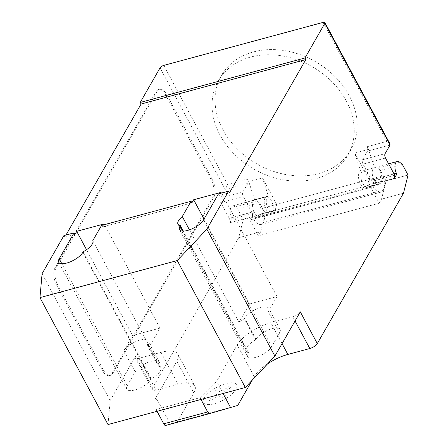 <?xml version="1.0" encoding="UTF-8"?>
<svg xmlns="http://www.w3.org/2000/svg" width="448" height="448" viewBox="0 0 448 448"><rect width="100%" height="100%" fill="white"/><g stroke="black" fill="none" stroke-linecap="round" stroke-linejoin="round"><path stroke-width="0.34" stroke-dasharray="2.24 1.68" d="M222.942 129.797A74.654 58.912 29.8 0 1 221.334 75.617A74.654 58.912 29.8 0 1 284.262 50.568A74.654 58.912 29.8 0 1 349.266 95.698A74.654 58.912 29.8 0 1 350.958 149.733A74.654 58.912 29.8 0 1 350.874 149.878A74.654 58.912 29.8 0 1 287.946 174.927A74.654 58.912 29.8 0 1 222.942 129.797M346.293 100.89A74.654 58.912 -150.2 0 0 281.288 55.754A74.654 58.912 -150.2 0 0 218.361 80.808A74.654 58.912 -150.2 0 0 219.968 134.988A74.654 58.912 -150.2 0 0 284.973 180.118A74.654 58.912 -150.2 0 0 347.9 155.064A74.654 58.912 -150.2 0 0 347.984 154.918A74.654 58.912 -150.2 0 0 346.293 100.89M272.384 211.798A8.439 4.066 74.9 0 0 272.031 202.07A8.439 4.066 74.9 0 0 266.498 196.778A8.439 4.066 74.9 0 0 265.009 198.05A8.439 4.066 74.9 0 0 265.362 207.771A8.439 4.066 74.9 0 0 270.894 213.069A8.439 4.066 74.9 0 0 272.384 211.798M108.018 424.542L110.152 400.579L135.531 356.311L152.544 388.041L238.728 237.698L243.292 219.503L237.619 208.925L259.588 202.994L257.006 200.855A8.439 4.066 -105.1 0 1 260.299 215.057A8.439 4.066 -105.1 0 1 258.815 216.328A8.439 4.066 -105.1 0 1 253.568 211.725L231.599 217.655A1.299 0.627 -105.1 0 1 231.7 219.257L229.69 222.762A3.248 1.562 74.9 0 0 229.264 218.389L220.758 202.518A3.248 1.562 -105.1 0 1 220.332 198.145L225.288 189.498L160.065 67.855M237.619 208.925L235.043 206.786A8.439 4.066 74.9 0 0 232.45 205.968A8.439 4.066 74.9 0 0 230.961 207.239A8.439 4.066 74.9 0 0 231.599 217.655M361.659 171.959A8.439 4.066 74.9 0 0 362.012 181.681A8.439 4.066 74.9 0 0 367.545 186.978A8.439 4.066 74.9 0 0 369.034 185.707A8.439 4.066 74.9 0 0 368.682 175.986A8.439 4.066 74.9 0 0 363.149 170.688A8.439 4.066 74.9 0 0 361.659 171.959M379.193 203.196L381.511 199.158L386.075 180.964L380.402 170.386L377.826 168.246A8.439 4.066 -105.1 0 1 381.114 182.448A8.439 4.066 -105.1 0 1 379.63 183.719A8.439 4.066 -105.1 0 1 374.382 179.11A1.299 0.627 -105.1 0 1 374.483 180.712L370.686 187.331L379.193 203.196L258.378 235.81L249.872 219.946L370.686 187.331M237.737 405.429L177.324 421.736L165.071 425.6M156.178 398.726L155.54 398.899L157.752 400.73L156.022 398.429L156.083 409.522L200.015 397.667L200.978 399.454M156.083 409.522L157.041 411.309M200.015 397.667L215.146 382.474L218.159 384.423L223.026 393.501M218.159 384.423L215.947 382.592L215.303 382.766M252.224 380.15L254.218 376.678L237.205 344.943L215.947 382.592M152.544 388.041A6.49 2.475 -28.2 0 0 152.314 389.626A6.49 2.475 -28.2 0 0 156.055 390.018L178.018 384.087A29.21 11.133 151.8 0 1 194.841 385.851A29.21 11.133 151.8 0 1 193.81 392.98L177.324 421.736M238.728 237.698L260.697 231.773L258.378 235.81M403.48 193.228L381.511 199.158M254.218 376.678A29.21 11.133 151.8 0 1 267.658 363.787M379.165 184.178L365.434 187.886A8.764 4.222 -105.1 0 0 367.539 185.114L368.95 179.502L382.676 175.801L381.27 181.406A8.764 4.222 -105.1 0 1 379.165 184.178A8.764 4.222 -105.1 0 1 372.887 177.117A8.764 4.222 -105.1 0 1 374.315 167.362L368.508 149.369L367.091 146.731A3.248 1.562 -105.1 0 1 367.517 151.105L362.561 159.757A3.248 1.562 74.9 0 0 362.992 164.13L371.498 179.995A3.248 1.562 -105.1 0 1 371.924 184.369L252.207 216.681L253.058 218.271A14.28 6.877 74.9 0 0 261.139 224.448A14.28 6.877 74.9 0 0 263.53 222.505L265.166 215.992L384.882 183.674L383.247 190.193L263.53 222.505M394.442 178.293L371.924 184.369L372.775 185.954L253.058 218.271M365.434 187.886A8.764 4.222 -105.1 0 1 359.162 180.824A8.764 4.222 -105.1 0 1 360.584 171.063L374.315 167.362M380.402 170.386L402.371 164.455M386.075 180.964L408.044 175.034M249.872 219.946L251.658 216.832L229.69 222.762M268.33 195.966L254.598 199.674A8.764 4.222 74.9 0 0 253.17 209.434A8.764 4.222 74.9 0 0 259.448 216.496A8.764 4.222 74.9 0 0 261.554 213.724L262.959 208.113L276.69 204.406L275.285 210.017A8.764 4.222 -105.1 0 1 273.174 212.789A8.764 4.222 -105.1 0 1 266.902 205.727A8.764 4.222 -105.1 0 1 268.33 195.966L262.517 177.979L248.791 181.686L247.374 179.049A3.248 1.562 74.9 0 1 247.8 183.422L242.844 192.069L220.332 198.145M231.7 219.257L253.669 213.326L251.658 216.832L252.207 216.681A3.248 1.562 74.9 0 0 251.782 212.307L243.27 196.442A3.248 1.562 -105.1 0 1 242.844 192.069M383.247 190.193A14.28 6.877 -105.1 0 1 380.856 192.13A14.28 6.877 -105.1 0 1 372.775 185.954M253.669 213.326A1.299 0.627 74.9 0 0 253.568 211.725M265.166 215.992A9.738 4.687 74.9 0 0 262.97 208.135L262.959 208.113M262.97 208.135L382.687 175.823A9.738 4.687 -105.1 0 1 384.882 183.674M243.292 219.503L265.261 213.573L260.697 231.773M259.588 202.994L265.261 213.573M368.508 149.369L354.777 153.076L360.584 171.063M354.777 153.076L368.95 179.502M276.69 204.406L262.517 177.979M254.598 199.674L248.791 181.686M163.8 65.386L227.606 184.386L225.288 189.498L247.8 183.422M389.939 143.853L386.865 141.4L323.058 22.4M212.246 179.491L166.874 94.87A12.981 6.255 74.9 0 0 159.527 89.258A12.981 6.255 74.9 0 0 157.237 91.213L56.118 267.607A12.981 6.255 74.9 0 0 57.826 285.102L103.197 369.723A12.981 6.255 74.9 0 0 110.544 375.334A12.981 6.255 74.9 0 0 112.834 373.38L213.954 196.986A12.981 6.255 74.9 0 0 212.246 179.491L211.148 179.788L165.777 95.166A12.981 6.255 74.9 0 0 158.43 89.555A12.981 6.255 74.9 0 0 156.139 91.51L157.237 91.213M213.954 196.986L212.856 197.282A12.981 6.255 74.9 0 0 211.148 179.788M56.118 267.607L55.02 267.904L156.139 91.51M212.856 197.282L111.737 373.677L112.834 373.38M103.197 369.723L102.099 370.02A12.981 6.255 74.9 0 0 109.446 375.631A12.981 6.255 74.9 0 0 111.737 373.677M102.099 370.02L56.728 285.398L57.826 285.102M55.02 267.904A12.981 6.255 74.9 0 0 56.728 285.398M135.531 356.311A6.49 2.475 -28.2 0 0 135.302 357.896A6.49 2.475 -28.2 0 0 139.037 358.288L161.006 352.358A29.21 11.133 151.8 0 1 177.822 354.116A29.21 11.133 151.8 0 1 176.798 361.25L155.383 398.602L155.54 398.899M157.752 400.73L170.167 423.886M156.022 398.429L155.383 398.602M215.79 382.301L215.146 382.474M237.205 344.943A29.21 11.133 151.8 0 1 270.838 322.711L292.802 316.781A6.49 2.475 -28.2 0 0 300.278 311.842M248.427 352.486A13.955 5.32 151.8 0 1 246.047 351.092A13.955 5.32 151.8 0 1 255.634 339.92L255.998 339.287A13.955 5.32 151.8 0 1 268.71 329.806A13.955 5.32 151.8 0 1 280.101 329.504A13.955 5.32 151.8 0 1 279.608 332.914L271.678 346.746A13.955 5.32 151.8 0 1 258.961 356.233A13.955 5.32 151.8 0 1 247.576 356.53A13.955 5.32 151.8 0 1 248.063 353.119L248.427 352.486L183.338 231.095M158.43 366.156A13.955 5.32 151.8 0 1 160.815 367.55A13.955 5.32 151.8 0 1 151.228 378.722L150.864 379.361A13.955 5.32 151.8 0 1 138.146 388.842A13.955 5.32 151.8 0 1 126.756 389.138A13.955 5.32 151.8 0 1 127.249 385.734L135.178 371.896A13.955 5.32 151.8 0 1 147.896 362.415A13.955 5.32 151.8 0 1 159.286 362.118A13.955 5.32 151.8 0 1 158.794 365.523L158.43 366.156L147.09 345.005L147.454 344.366A13.955 5.32 -28.2 0 0 147.941 340.962A13.955 5.32 -28.2 0 0 136.55 341.258A13.955 5.32 -28.2 0 0 123.838 350.745L135.178 371.896M92.786 240.682L149.503 346.461L160.02 328.115L104.154 223.922M103.6 224.89L102.368 227.035L101.517 225.45M102.368 227.035L191.884 202.877M220.573 193.318L219.341 195.462L229.499 192.724M63.902 235.603L64.753 237.194L65.985 235.043M64.753 237.194L74.911 234.45M149.503 346.461A13.955 5.32 -28.2 0 0 149.47 346.399A13.955 5.32 -28.2 0 0 147.09 345.005M151.228 378.722L83.166 251.793M255.634 339.92L244.289 318.769A13.955 5.32 -28.2 0 0 239.014 322.297L189.448 229.852M279.608 332.914L268.268 311.758L276.993 296.542L249.53 303.951L239.014 322.297M249.53 303.951L204.036 219.094M110.152 400.579L42.09 273.65M219.341 195.462L218.49 193.878M276.993 296.542L221.127 192.349M160.02 328.115L132.563 335.524L123.838 350.745M132.563 335.524L86.548 249.704M268.268 311.758A13.955 5.32 -28.2 0 0 268.761 308.353A13.955 5.32 -28.2 0 0 257.37 308.65A13.955 5.32 -28.2 0 0 244.653 318.13L244.289 318.769M230.591 387.733L228.743 386.686L220.606 392.067L216.798 389.911L212.845 392.521L216.664 394.677L208.533 400.053L210.386 401.089L218.518 395.718L222.337 397.869L226.274 395.265L222.46 393.109L230.591 387.733M236.001 389.368A18.855 7.185 151.8 0 1 207.082 404.527A18.855 7.185 151.8 0 1 217.062 387.128A18.855 7.185 151.8 0 1 236.001 389.368M257.006 200.855L235.043 206.786M393.966 173.83L374.382 179.11M229.555 407.876L169.915 423.97M371.498 179.995L394.01 173.919M385.504 158.049L362.992 164.13M362.561 159.757L385.078 153.675M374.483 180.712L394.548 175.297M367.539 185.114L381.27 181.406M377.826 168.246L399.79 162.316M261.554 213.724L275.285 210.017M220.758 202.518L243.27 196.442M229.264 218.389L251.782 212.307M227.606 184.386L247.374 179.049M367.091 146.731L386.865 141.4M390.034 145.029L367.517 151.105M166.874 94.87L165.777 95.166M139.037 358.288L156.055 390.018M176.798 361.25L193.81 392.98M161.006 352.358L178.018 384.087M150.864 379.361L82.802 252.431M127.249 385.734L61.807 263.687M271.678 346.746L203.622 219.817M255.998 339.287L244.653 318.13M248.063 353.119L182.627 231.073M292.802 316.781L295.047 320.964M282.055 343.627L270.838 322.711M158.794 365.523L147.454 344.366M218.361 80.808L221.334 75.617M232.45 205.968L266.498 196.778M367.545 186.978L379.63 183.719M388.595 163.817L363.149 170.688M273.174 212.789L259.448 216.496M261.139 224.448L380.856 192.13M258.815 216.328L270.894 213.069M347.9 155.064L350.874 149.878M158.43 89.555L159.527 89.258M135.302 357.896L152.314 389.626M177.822 354.116L194.841 385.851M160.815 367.55L149.47 346.399M126.756 389.138L58.699 262.209M246.047 351.092L177.99 224.162M280.101 329.504L268.761 308.353M247.576 356.53L179.514 229.6M159.286 362.118L147.941 340.962M109.446 375.631L110.544 375.334"/><path stroke-width="0.67" d="M324.811 23.386L304.982 57.977L305.833 59.562L141.086 104.031L140.235 102.446L160.065 67.855A3.248 1.238 151.8 0 1 163.8 65.386L323.058 22.4A3.248 1.238 151.8 0 1 324.923 22.596A3.248 1.238 151.8 0 1 324.811 23.386L390.034 145.029L385.078 153.675A3.248 1.562 74.9 0 0 385.504 158.049L394.01 173.919A3.248 1.562 -105.1 0 1 394.442 178.293L396.446 174.787A1.299 0.627 74.9 0 0 396.351 173.186A8.439 4.066 -105.1 0 1 395.707 162.77A8.439 4.066 -105.1 0 1 397.197 161.498A8.439 4.066 -105.1 0 1 399.79 162.316L402.371 164.455L408.044 175.034L403.48 193.228L317.29 343.571A6.49 2.475 -28.2 0 1 309.82 348.516L287.851 354.441A29.21 11.133 151.8 0 0 267.658 363.787M209.95 413.487L165.071 425.6L163.738 423.802L207.676 411.942L209.95 413.487L237.737 405.429L252.224 380.15M200.978 399.454L207.676 411.942M157.041 411.309L163.738 423.802M223.026 393.501L230.58 407.579M390.034 145.029L389.939 143.853L324.923 22.596M183.338 231.095L180.37 225.557A13.955 5.32 151.8 0 1 177.99 224.162A13.955 5.32 151.8 0 1 182.297 216.524L191.033 201.286L101.517 225.45L92.786 240.682A13.955 5.32 151.8 0 1 83.166 251.793L82.802 252.431A13.955 5.32 151.8 0 1 70.09 261.912A13.955 5.32 151.8 0 1 58.699 262.209A13.955 5.32 151.8 0 1 59.192 258.804L74.06 232.865L63.902 235.603L42.09 273.65L39.956 297.612L108.018 424.542L245.308 387.486L274.898 356.11L300.278 311.842L317.29 343.571M74.06 232.865L74.911 234.45L76.698 231.336L104.154 223.922L103.6 224.89M191.033 201.286L191.884 202.877L193.665 199.763L221.127 192.349L220.573 193.318M305.833 59.562L229.499 192.724L228.648 191.134L206.842 229.18L177.251 260.557L39.956 297.612M65.985 235.043L141.086 104.031M189.448 229.852L182.297 216.524M204.036 219.094L193.665 199.763M274.898 356.11L206.842 229.18M228.648 191.134L218.49 193.878L203.622 219.817A13.955 5.32 151.8 0 1 190.904 229.303A13.955 5.32 151.8 0 1 179.514 229.6A13.955 5.32 151.8 0 1 180.006 226.19L180.37 225.557M86.548 249.704L76.698 231.336M140.235 102.446L304.982 57.977M245.308 387.486L177.251 260.557M396.351 173.186L393.966 173.83M394.548 175.297L396.446 174.787M295.047 320.964L309.82 348.516M282.055 343.627L287.851 354.441M61.807 263.687L59.192 258.804M182.627 231.073L180.006 226.19M397.197 161.498L388.595 163.817"/></g></svg>
